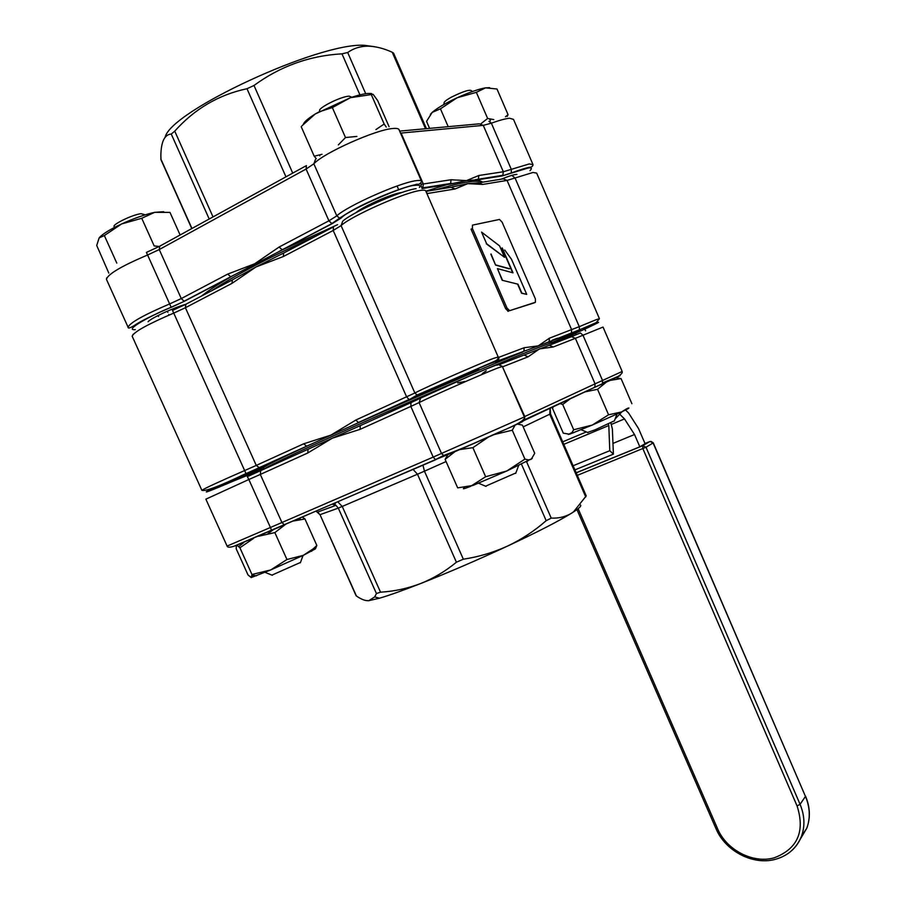 <?xml version="1.0" encoding="UTF-8"?>
<svg xmlns="http://www.w3.org/2000/svg" width="906" height="906" viewBox="0 0 906 906"><rect width="100%" height="100%" fill="white"/><g stroke="black" fill="none" stroke-linecap="round" stroke-linejoin="round"><path stroke-width="1.36" d="M482.185 182.253C479.874 180.962 474.869 180.928 467.156 182.129C459.376 183.363 449.15 185.866 436.499 189.637C449.15 185.866 459.376 183.363 467.156 182.129C474.869 180.928 479.874 180.962 482.185 182.253M425.922 191.336L451.075 187.282L455.095 188.969L467.813 183.635L482.717 184.428L478.821 182.797L467.813 183.635L452.23 186.976M497.337 359.625L498.685 360.645L548.028 342.321L549.161 341.358L549.41 338.187L538.277 345.865L524.155 347.734L498.923 357.281L498.685 360.645L497.496 361.664L522.762 352.004C487.462 366.194 417.145 396.42 358.912 422.49L306.704 446.216C278.572 459.297 264.144 466.488 263.431 467.802L263.499 467.938M538.923 347.36C548.979 343.499 553.475 342.094 552.411 343.148C553.475 342.094 548.979 343.499 538.923 347.36C512.626 357.44 442.524 387.236 377.009 416.307C311.392 445.412 264.88 467.315 264.11 469.195C264.88 467.315 311.392 445.412 377.009 416.307C442.524 387.236 512.626 357.44 538.923 347.36M551.788 341.721L548.028 342.321L595.061 323.567C609.444 317.78 576.952 333.023 554.245 342.751L552.558 343.487M316.828 235.673C270.045 256.851 234.914 275.254 211.449 290.86C234.914 275.254 270.045 256.851 316.828 235.673M355.899 420.01L358.346 422.536L409.048 399.501L406.624 396.896L333.193 230.475L341.086 225.605L414.869 393L355.899 420.01L330.928 435.106L303.646 443.815L256.262 465.412L185.402 307.723L231.97 283.385L232.4 279.886L256.024 266.942L283.329 256.545L283.691 253.023L333.046 227.168M231.97 283.385L256.024 266.942L283.272 253.227M552.434 343.114L580.406 330.192L552.105 342.445M261.087 467.768C246.262 473.623 210.566 489.852 227.202 483.158C241.902 477.326 276.817 461.482 261.087 467.768M303.646 443.815L306.704 446.216L206.579 491.652C203.703 493.544 222.412 485.797 233.68 480.95L263.839 468.708M354.495 424.472L419.218 394.937C424.993 391.551 484.132 365.537 492.185 362.842C496.273 361.29 497.428 361.03 495.65 362.083L497.496 361.664M475.99 370.203C463.476 374.937 422.253 393.668 436.941 387.927C449.467 383.147 489.58 364.948 475.99 370.203M526.726 350.407L523.917 351.007L524.155 347.734M498.153 356.885L425.888 191.279C425.843 190.158 423.997 189.886 420.327 190.453C404.382 192.434 351.415 215.945 341.086 225.605L342.683 221.245C352.309 212.197 401.245 190.475 416.103 188.652M374.529 46.704L364.212 45.3C318.889 42.299 170.453 111.155 165.152 137.236M426.443 128.663L393.612 53.194L392.23 52.242C383.555 48.312 375.401 46.285 367.768 46.149C360.214 46.229 353.521 48.346 347.689 52.503L341.981 53.839C309.614 55.674 280.282 66.217 253.997 85.481L246.987 88.731C218.731 94.711 194.654 108.856 174.745 131.144L171.257 134.043C164.507 134.518 161.041 141.789 160.849 155.855L161.008 159.807M421.426 184.043L423.306 183.986L422.853 187.859L421.958 188.584L449.738 184.201L466.499 180.611L477.53 179.818L478.379 179.128L478.844 175.492L466.499 180.611L451.075 179.739L423.306 183.986L401.086 133.069L483.26 125.368L491.346 123.171L511.301 169.354L511.324 173.137L527.994 168.074C531.652 167.417 532.32 168.29 529.999 170.668M482.853 182.14L477.53 179.818L502.026 175.957L511.324 173.137M516.918 174.416C514.234 174.439 509.013 176.024 501.233 179.173M185.628 304.337C173.091 307.915 151.325 318.04 148.097 321.698M135.322 329.648C122.151 330.883 155.164 313.34 171.155 307.372L184.518 301.2L231.007 276.783C218.006 284.325 208.154 290.769 201.449 296.103M106.523 279.535L128.097 327.236C129.739 322.842 143.635 315.05 169.796 303.861L181.279 298.561L184.088 301.211L233.85 275.152L230.577 276.794L227.802 274.054L181.279 298.561L159.252 249.546L306.092 169.048L313.85 163.816L336.794 215.877C347.043 206.002 400.033 182.468 416.069 180.69C419.75 180.158 421.618 180.475 421.686 181.642C418.3 186.092 417.723 183.295 415.616 184.643C407.326 186.376 395.48 190.464 380.056 196.919C363.986 204.156 355.299 207.904 339.625 218.142L341.256 217.995C345.65 211.37 405.186 184.937 414.688 185.402C419.218 184.756 420.792 185.447 419.421 187.474M233.85 275.152L282.287 249.863L279.105 247.044L254.62 263.805L227.802 274.054M337.587 224.677L282.287 249.863L332.06 223.725L341.256 217.995M401.732 192.559C393.329 192.989 361.879 207.021 356.081 212.627M420.984 183.816L421.403 187.1L422.853 187.859L450.622 183.499L425.888 191.155M452.66 183.476L450.622 183.499L451.075 179.739M553.226 346.998L549.296 345.254L524.076 355.027L528.107 356.828L539.58 348.855L553.226 346.998L575.378 338.323L595.061 383.838L524.28 416.749M308.063 449.274L307.757 453L332.298 438.198L308.063 449.274M410.916 402.672L360.294 425.605L360.056 429.365L410.826 406.432L433.193 457.1L270.43 527.485L248.844 479.512L260.316 474.438L281.902 522.468L284.291 524.778L435.503 459.602L433.193 457.1L524.359 416.941L502.343 366.488L497.824 367.961C483.544 373.442 430.928 396.579 419.093 402.581L441.55 453.544L443.6 455.48L435.503 459.602L445.684 455.492M360.294 425.605L332.298 438.198L360.056 429.365M522.547 421.483C527.858 419.806 461.188 449.308 445.865 455.412L443.6 455.48C467.553 446.817 482.071 439.523 500.214 431.698C517.688 424.506 525.752 419.603 524.393 416.987M284.892 524.71L234.982 545.899M366.137 600.576L368.81 600.678L379.478 598.209C389.286 595.333 403.034 590.429 420.712 583.509C448.549 572.513 477.575 559.999 507.802 545.956C537.439 532.06 558.662 521.154 571.482 513.238L573.555 511.833L586.227 495.888L550.52 413.815L549.749 414.212L550.078 408.278M356.013 595.582L356.42 596.001C361.211 599.376 365.345 600.927 368.81 600.678L374.676 596.895L376.443 593.543L380.52 592.184C394.382 591.346 407.768 588.447 420.712 583.509C433.566 578.345 445.458 571.256 456.398 562.207L463.351 559.206C478.889 556.839 493.702 552.411 507.802 545.956C521.799 539.285 534.597 530.859 546.171 520.678L551.222 518.107C558.855 518.425 565.604 516.805 571.482 513.238L573.487 511.969C579.342 508.13 581.675 505.82 580.486 505.027M602.988 382.785C626.295 372.842 626.091 373.204 602.399 383.861L602.535 380.475L595.061 383.838L594.88 386.783L593.679 387.802L523.487 420.769M614.404 420.803L595.446 429.659L587.586 432.445M443.623 104.654L444.144 103.239C443.521 102.253 445.933 100.226 451.347 97.191C463.668 91.11 470.486 89.06 471.8 91.03M300.475 562.456L271.936 575.117M515.854 472.966L485.559 486.194M114.394 226.794C110.713 225.243 132.095 214.699 141.053 213.68L144.36 214.563M319.909 111.076C315.99 108.958 340.984 96.217 349.229 96.172L351.619 97.157M491.097 254.02L495.582 265.084L509.217 268.833M490.837 254.156L495.582 265.084M495.854 264.96L509.478 268.697M502.094 222.14L535.389 298.923L535.423 302.276L509.659 310.667L506.998 308.051L472.4 228.505L472.456 225.13L499.5 219.445L502.094 222.14M535.423 302.276L534.212 302.842M534.098 302.898L509.659 310.667M506.998 308.051L505.65 308.686L471.052 229.173L472.4 228.505M505.65 308.686L508.3 311.302M481.573 232.117L486.601 243.68L504.54 257.315L499.591 245.911L481.573 232.117L486.601 243.68M486.341 243.816L504.54 257.315M497.541 268.833L502.184 280.26L517.96 284.178L521.845 293.136L526.726 294.371L511.505 259.297L504.744 250.022M502.184 280.26L517.96 284.178M502.218 247.927L513.023 272.831L497.439 268.606L502.445 280.135M501.947 248.051L512.66 272.74M517.688 284.314L521.573 293.261L526.726 294.371M430.361 114.371L432.219 112.355C437.134 108.097 445.446 103.227 457.145 97.757C468.957 92.423 478.425 89.116 485.548 87.848L496.998 89.014L508.062 114.688L505.457 116.749M429.603 128.369L426.545 121.359L432.219 112.355L440.452 108.833L457.145 97.757L476.341 92.344L485.548 87.848L489.625 87.656M493.793 119.603L487.632 118.471L476.341 92.344M440.452 108.833L448.198 126.67M487.632 118.471L481.177 123.556M490.406 120.736L489.636 118.958M507.201 116.421L508.062 114.688M303.351 124.224C304.291 121.755 308.255 118.335 315.231 113.986L350.452 97.689L373.079 94.303L377.655 100.543L389.082 126.704M301.936 125.855L315.231 113.986L319.252 111.778L332.343 107.576L350.452 97.689C360.815 94.235 367.881 92.876 371.641 93.612M322.038 154.28L314.212 156.217L301.211 126.715M319.456 155.051L319.807 155.855M314.212 156.217L316.273 158.697M386.25 127.078L384.167 124.031L371.2 94.36M356.885 136.421L345.492 137.542L332.343 107.576M384.167 124.031L375.899 129.592M345.492 137.542L338.334 144.903M108.822 273.114L96.727 245.481L99.116 237.95L104.349 235.537L121.664 223.918C134.077 218.301 145.073 214.439 154.654 212.332L163.726 211.71M99.286 237.723C102.412 234.054 109.875 229.456 121.664 223.918L141.744 218.289L154.654 212.332L169.977 212.389L180.113 234.982M159.218 246.443L154.179 245.945L141.744 218.289M116.795 263.102L104.349 235.537M532.264 458.447L506.714 471.029L472.909 485.469L457.677 487.858L445.106 459.353L455.106 451.562M517.394 424.087L522.4 425.095L534.721 453.317L531.233 459.285L528.425 459.931L524.914 459.104L506.714 471.029L485.639 476.726L470.463 486.42C463.623 489.036 461.709 489.466 464.71 487.7M485.639 476.726L472.875 447.677L488.425 437.1M524.914 459.104L512.286 430.203L515.072 425.163M494.2 434.552L512.286 430.203M500.214 431.868L498.764 432.989M514.449 425.797L513.124 426.058M486.182 438.289L485.22 438.515M464.891 447.371L462.977 448.685M452.977 452.796L452.241 452.774M447.949 454.563L445.106 459.353M459.784 449.569L472.875 447.677M625.82 409.852L627.484 408.323C629.659 407.621 629.41 407.972 626.737 409.387L621.505 411.97L608.572 414.789L592.275 425.061L573.691 429.761L571.992 432.558L568.277 434.45M626.488 408.878L621.505 411.97L592.275 425.061L569.614 434.212L563.294 433.181L552.524 408.402L553.272 406.783M603.203 384.133L600.248 384.824M560.067 403.589L562.694 404.461L573.691 429.761M584.936 391.913L597.552 389.308L608.572 414.789M562.694 404.461L570.27 398.799M631.901 403.725L621.074 378.606L615.967 377.734M610.191 380.373L621.074 378.606M597.552 389.308L606.431 382.06M312.615 549.749L315.424 548.855L316.84 545.457L313.227 548.821L303.329 555.333L270.724 569.942L251.143 577.586M315.424 548.855L303.329 555.333L286.964 559.512L270.724 569.942L251.97 574.495L251.268 577.586L248.006 574.936L236.194 548.787L236.319 545.797M251.879 576.918L254.484 575.491M243.669 542.683L238.708 546.511M251.97 574.495L239.897 547.756L253.465 538.458M237.191 545.435L239.897 547.756M258.516 536.261L274.846 532.592L286.964 559.512M293.453 521.018L304.96 518.945L316.84 545.457M274.846 532.592L285.424 524.472M304.96 518.945L302.479 517.133M300.18 518.119L299.931 519.534M273.091 529.851L268.051 533.6M625.548 409.999L628.628 413.057L638.537 428.561L645.083 443.714L639.829 446.805L576.182 472.785M639.829 446.805L634.517 434.518L612.966 443.408M611.425 424.393L624.506 418.912L634.517 434.518M624.506 418.912L619.953 414.427M622.014 411.72L615.106 418.968M563.804 444.348L608.798 425.526L609.783 450.69L573.124 465.752M610.825 422.842L612.377 429.002L613.396 454.144L609.783 450.69M613.396 454.144L574.925 469.886M608.798 425.526L608.379 423.985M599.398 318.618L536.658 173.091L532.988 172.48L515.038 177.984L579.274 326.647L549.41 338.187M409.591 399.467L417.088 395.027L414.869 393C426.624 386.805 479.263 363.646 493.634 358.346L498.209 356.998C498.696 360.486 492.887 361.709 493.408 361.788L417.088 395.027L419.218 394.937M596.431 319.591L599.432 318.719L596.182 322.627L579.489 329.852L579.274 326.647L596.431 319.591M557.473 338.187L552.32 340.158M553.759 342.559L553.238 341.924M132.219 336.341L132.151 336.194C133.85 331.936 147.769 324.212 173.918 313.023L185.402 307.723L185.889 304.246L231.936 280.135M259.343 467.734L256.262 465.412L244.779 470.497C218.901 481.799 204.597 488.402 201.868 490.316L201.879 490.35M133.25 334.212L132.151 336.194L201.868 490.316C205.39 491.584 220.101 485.99 245.979 473.521L172.525 310.418M172.57 310.396L185.413 304.495M570.316 333.793L571.426 332.853L571.675 329.773L507.077 180.43L515.038 177.984L512.558 176.002M579.172 330.135L545.152 343.317M464.959 381.426L457.655 382.955M447.451 383.589L445.084 383.498M241.845 475.922L242.955 476.522M232.48 480.078L233.069 480.746M310.928 444.257L245.979 473.657M426.896 193.59L498.425 357.462M455.095 188.969L427.462 193.51L426.194 191.959M333.487 226.942L333.193 230.475L283.329 256.545M482.717 184.428L507.077 180.43L503.272 178.844L480.406 182.536M497.371 359.818L495.956 361.528M486.262 370.758L482.264 373.6M572.615 336.217L572.116 334.869M576.125 334.778L575.582 333.317M585.469 330.815L584.891 329.32L585.672 330.724M488.9 121.268L491.346 123.171C499.5 120.272 505.582 118.618 509.602 118.233L513.509 119.399L532.785 164.099M315.469 159.479L313.85 163.816C323.646 152.854 376.737 129.218 393.272 128.471C397.055 128.154 399.036 128.697 399.206 130.113L421.415 181.019M475.084 179.762L502.864 175.288L503.328 171.755L529.297 163.929L533.011 164.632C532.875 166.421 531.482 167.338 528.832 167.406C528.368 167.553 525.027 167.95 511.528 172.91L502.026 175.957M106.693 277.961L106.432 279.342C107.746 274.212 121.529 266.07 147.769 254.914L159.252 249.546L159.796 246.149L305.877 165.9M184.518 301.2L171.132 307.236L146.421 252.412M399.637 131.11L479.467 123.816L483.26 125.368L503.328 171.755L478.844 175.492M169.048 315.073L168.776 314.484M167.837 312.389L167.304 311.2M158.12 315.492L158.584 316.522M128.097 327.236C127.927 328.663 130.034 328.074 134.394 325.481C139.365 321.845 151.608 315.775 171.132 307.236L171.155 307.372M279.274 251.324L331.653 223.714L339.625 218.142L336.794 215.877L328.923 220.804L332.06 223.725M306.421 165.605L306.092 169.048L328.923 220.804L279.105 247.044M400.509 133.103L399.818 131.517M285.956 176.84L246.987 88.731M292.729 173.125L253.997 85.481M359.92 94.87L341.981 53.839M365.707 93.703L347.689 52.503M425.526 128.743L392.23 52.242M191.947 228.482L160.826 158.935M171.257 134.043L209.195 219.003M213.023 216.908L174.745 131.144M146.478 252.389L159.196 246.477M549.568 345.152L571.55 336.647L575.378 338.323L603.034 327.066L622.173 371.471L602.535 380.475L582.954 335.163L580.395 332.966L571.799 336.545M502.502 366.851L524.767 416.522L524.597 419.738L602.739 383.566C616.635 378.051 623.113 374.031 622.196 371.505M420.316 398.289L410.996 402.638L410.826 406.432L419.093 402.581L420.622 398.13L469.772 375.956C493.124 366.081 502.207 362.502 497.02 365.231M524.076 355.027L499.149 364.676M307.983 449.308L247.327 476.658L248.844 479.512L205.866 499.172M271.574 530.52L270.43 527.485L227.089 546.091M307.757 453L260.316 474.438L260.702 470.735M528.107 356.828L503.011 366.658L498.866 364.79M602.399 383.861L593.826 387.734M523.328 420.837L524.597 419.738M521.709 421.766L523.351 420.146M436.058 459.569L234.11 546.205C229.875 547.552 227.531 547.518 227.1 546.103L205.855 499.138M422.966 465.197L424.45 471.177L417.485 474.223L413.125 469.444M446.08 461.55L424.45 471.177L463.351 559.206M585.74 496.93L549.749 414.212L523.181 426.885M523.917 419.591L524.891 419.138M456.398 562.207L417.485 474.223L338.3 508.119L320.022 514.687L316.126 511.244M356.42 596.001L320.022 514.687L356.058 595.661M376.443 593.543L338.3 508.119L335.933 505.322L332.4 504.234M380.52 592.184L342.264 506.477L337.836 501.89M526.579 461.743L551.222 518.107M521.482 464.223L546.171 520.678M578.13 508.685L717.541 828.628C726.397 850.055 753.192 863.984 774.347 857.778C797.642 848.763 805.219 831.482 797.076 805.944L800.066 804.302C804.675 815.411 805.14 826.091 801.459 836.34C798.741 843.418 794.302 849.115 788.141 853.452M800.213 839.239L806.816 828.175C810.474 818.005 810.032 807.416 805.468 796.431L653.271 442.875L646.001 447.224L800.066 804.302L805.468 796.431L653.113 443L649.976 441.482M717.541 828.628L715.967 828.616M797.076 805.944L642.864 448.674L642.705 445.741L646.001 447.224L577.303 475.367M576.216 472.864L642.705 445.741L649.851 441.528L644.993 443.51M586.352 431.924L562.717 441.845M263.431 467.802L264.065 469.206M191.778 228.572L160.94 159.66M379.478 598.209L374.676 596.895M550.52 413.804L550.157 408.244M335.922 502.717L334.574 504.019L335.933 505.322L317.78 512.015L319.841 514.733M587.983 432.615L581.165 429.738M614.302 421.064L616.986 414.087M300.339 562.83L303.057 555.457M272.355 575.287L265.028 572.343M515.707 473.374L518.617 465.582M486.114 486.431L478.504 483.204M397.088 186.013L398.742 189.807M509.251 310.667L507.892 311.302M527.552 461.256L528.425 459.931M573.441 432.819L571.992 432.558M311.596 551.312L313.227 548.821M256.466 575.82L252.004 575.084M576.941 509.591L715.989 828.662C725.355 851.153 753.237 865.66 775.581 859.262C788.005 855.717 796.623 848.073 801.459 836.34L806.816 828.175C810.564 817.846 810.145 807.178 805.559 796.148M653.271 442.864L650.972 441.369"/></g></svg>
